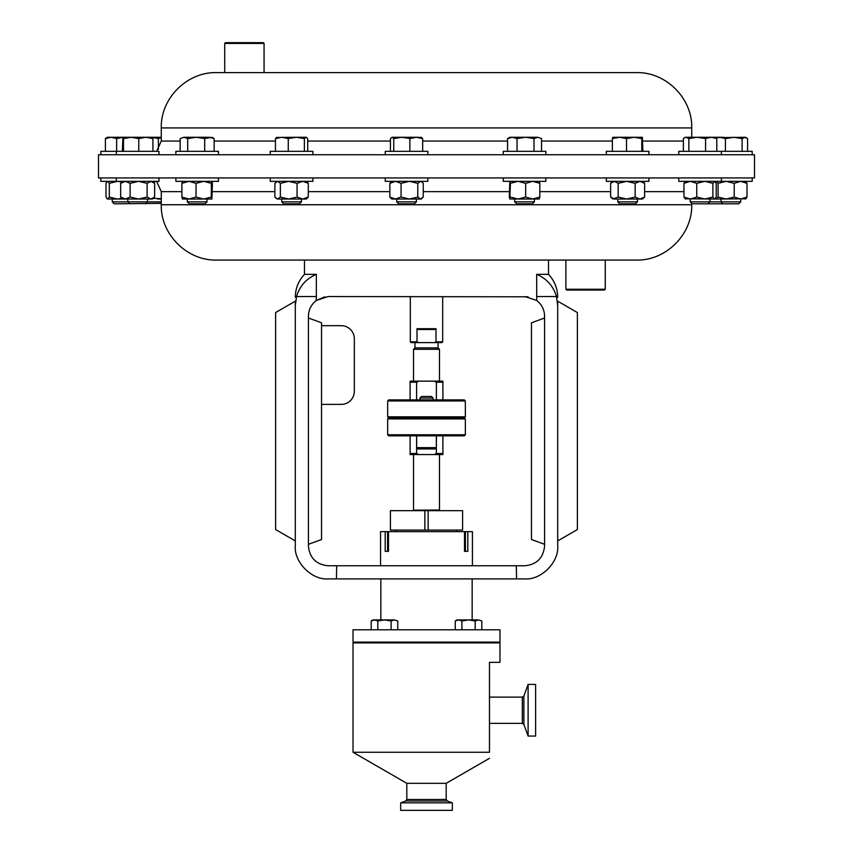 <?xml version="1.0" encoding="UTF-8"?>
<svg xmlns="http://www.w3.org/2000/svg" width="853" height="853" viewBox="0 0 853 853"><rect width="100%" height="100%" fill="white"/><g stroke="black" fill="none" stroke-linecap="round" stroke-linejoin="round"><path stroke-width="1.28" d="M175.857 154.745L175.857 151.333L218.464 151.333L218.464 154.745M224.712 43.439L225.501 42.65L263.289 42.65L264.067 43.439L224.712 43.439L224.712 72.612L216.577 72.612L636.423 72.612C665.98 71.855 692.497 98.372 691.73 127.929L161.27 127.929L161.27 141.054L156.611 151.333M98.5 177.936L754.5 177.936L754.5 154.745L98.5 154.745L98.5 177.936M426.5 260.069L216.577 260.069L636.423 260.069L605.257 260.069L605.257 289.252L565.891 289.252L565.891 260.069L548.511 260.069L548.511 274.346L536.654 274.346L536.74 300.501C541.804 304.521 544.417 309.767 544.577 316.228L544.577 546.091C543.329 557.958 536.772 564.515 524.904 565.763L336.69 565.763L336.434 578.888L328.362 578.888C312.006 580.36 293.827 562.18 295.298 545.824L295.298 305.555L296.535 296.545L295.298 305.555C295.298 295.447 295.298 295.447 295.298 305.555M528.06 296.801L328.096 296.545L316.26 300.501C311.196 304.521 308.583 309.767 308.423 316.228L308.423 546.091C309.671 557.958 316.228 564.515 328.096 565.763L336.69 565.763M524.904 296.545L536.74 300.501M387.667 400.942L388.712 399.886L464.288 399.886L465.333 400.942L387.667 400.942L387.667 416.818L465.333 416.818L464.288 417.863L388.712 417.863L387.667 418.919L465.333 418.919L465.333 434.785L387.667 434.785L387.667 418.919M419.943 398.042L433.057 398.042L431.501 396.474L421.499 396.474L419.943 398.042L419.943 399.886M413.513 381.152L413.513 349.303L439.487 349.303L439.487 381.152M413.513 349.303L414.953 347.864L438.047 347.864L439.487 349.303M414.953 347.864L414.953 342.607M438.047 347.864L438.047 342.607M442.686 341.829L441.907 342.607L434.572 342.607L435.99 341.829L442.686 341.829L442.686 296.545M410.314 341.829L417.01 341.829L418.428 342.607L411.093 342.607L410.314 341.829L410.314 296.545M436.341 447.644L435.03 448.955L417.97 448.955L416.659 447.644L436.341 447.644L436.341 435.84M465.333 434.785L464.288 435.84L388.712 435.84L387.667 434.785M413.342 510.19L439.487 510.019L439.487 454.574M439.871 510.659L439.284 510.659L439.871 510.659M428.142 530.076L390.418 530.076L390.418 510.659L428.142 510.659L428.142 530.076L462.582 530.076L462.582 510.659L428.142 510.659M380.577 565.763L380.577 531.654L385.193 531.654L385.193 551.337L388.478 551.337L388.478 531.654L464.522 531.654L464.522 551.337L467.807 551.337L467.807 531.654L472.423 531.654L472.423 565.763M426.5 642.917L499.975 642.917L499.975 662.355L489.473 662.355L489.473 752.261C489.473 760.215 489.473 760.215 489.473 752.261C489.473 760.215 489.473 760.215 489.473 752.261L353.025 752.261L353.025 642.917L426.5 642.917M452.325 802.844L452.325 810.35L400.675 810.35L400.675 802.844L452.325 802.844L447.249 800.999L405.751 800.999L406.817 799.474L406.817 783.321L446.183 783.321L489.473 758.328M523.87 724.432L528.103 736.064L528.103 684.426L523.87 696.059L523.87 724.432L522.335 723.365L522.335 697.125L489.473 697.125M522.335 723.365L489.473 723.365M499.975 629.791L353.025 629.791L353.025 642.128L499.975 642.128L499.975 629.791M528.103 736.064L535.609 736.064L535.609 684.426L528.103 684.426M207.002 201.862L187.319 201.862L189.27 203.814L205.04 203.814L207.002 201.862L207.002 199.037M175.857 177.936L175.857 181.348L218.464 181.348L218.464 177.936M635.496 203.814L619.747 203.814L617.785 201.862L637.468 201.862L637.468 199.037M606.323 177.936L606.323 181.348L648.93 181.348L648.93 177.936M534.394 201.862L514.711 201.862L516.662 203.814L532.432 203.814L534.394 201.862L534.394 199.037M503.249 177.936L503.249 181.348L545.856 181.348L545.856 177.936M707.969 203.814L709.92 201.862L690.248 201.862L692.199 203.814L738.773 203.814L740.724 201.862L740.724 199.037M709.92 199.037L709.92 201.862L740.724 201.862M129.763 203.814L127.811 201.862L112.276 201.862L114.227 203.814L161.27 203.355M107.361 181.348L105.985 183.32L105.985 197.064L107.361 199.037L122.896 199.037L120.657 197.064L125.391 199.037L127.811 199.037L127.811 201.862L161.27 201.862M100.803 177.936L100.803 181.348L158.957 181.348L158.957 177.936M301.429 201.862L281.746 201.862L283.697 203.814L299.467 203.814L301.429 201.862L301.429 199.037M270.273 177.936L270.273 181.348L312.891 181.348L312.891 177.936M685.62 181.348L683.957 183.32L683.957 197.064L690.354 199.037L696.762 197.064L704.823 199.037L712.884 197.064L714.547 199.037L716.424 199.037L718.087 197.064L726.148 199.037L734.209 197.064L740.607 199.037L747.015 197.064L745.351 199.037M678.775 177.936L678.775 181.348L752.197 181.348L752.197 177.936M416.392 201.862L396.709 201.862L398.66 203.814L414.43 203.814L416.392 201.862L416.392 199.037M385.247 177.936L385.247 181.348L427.854 181.348L427.854 177.936M565.891 260.069L580.68 260.069M605.257 289.252L604.468 290.041L566.68 290.041L565.891 289.252M503.249 154.745L503.249 151.333L545.856 151.333L545.856 154.745M270.273 154.745L270.273 151.333L312.891 151.333L312.891 154.745M385.247 154.745L385.247 151.333L427.854 151.333L427.854 154.745M100.803 154.745L100.803 151.333L158.957 151.333L158.957 154.745M678.775 154.745L678.775 151.333L752.197 151.333L752.197 154.745M606.323 154.745L606.323 151.333L648.93 151.333L648.93 154.745M264.067 43.439L264.067 72.612L625.281 72.612M264.067 72.612L227.719 72.612M612.912 137.269L612.358 138.591L619.438 137.269L626.518 138.591L634.152 137.269L641.787 138.591L642.373 137.269L612.849 137.29M642.341 137.269L642.895 151.333M612.358 151.333L612.358 138.591M626.518 151.333L626.518 138.591M641.787 151.333L641.787 138.591M723.547 137.269L685.332 137.269L684.511 137.749L686.121 137.269L688.851 138.591L697.21 137.269L705.559 138.591L711.167 137.269L716.787 138.591L714.825 137.269M122.928 137.269L123.493 138.591L131.127 137.269L122.928 137.269L122.374 151.333M131.127 137.269L145.842 137.269L152.922 138.591L152.399 137.269L145.842 137.269L138.762 138.591L131.127 137.269M123.493 151.333L123.493 138.591M138.762 151.333L138.762 138.591M152.922 151.333L152.922 138.591M161.27 137.269L152.431 137.29M152.527 137.397L158.391 138.591L161.27 137.6M158.391 149.446L158.391 138.591M683.381 151.333L683.381 138.591L684.511 137.749M688.851 151.333L688.851 138.591M705.559 151.333L705.559 138.591M716.787 151.333L716.787 138.591M116.637 151.333L116.637 138.591L111.029 137.269L107.361 137.269L105.409 138.591L111.029 137.269L122.875 137.29M116.637 138.591L122.789 137.365M105.409 151.333L105.409 138.591M715.934 137.919L719.804 137.269L725.413 138.591L733.761 137.269L742.11 138.591L745.639 137.269L715.486 137.653M744.85 137.269L747.591 138.591L747.591 151.333M725.413 151.333L725.413 138.591M742.11 151.333L742.11 138.591M392.081 137.269L393.745 138.591L401.806 137.269L392.081 137.269L390.429 138.591L390.429 151.333M422.672 151.333L422.672 138.591L416.275 137.269L401.806 137.269L409.866 138.591L416.275 137.269L421.585 137.44M422.672 138.591L421.009 137.269M393.745 151.333L393.745 138.591M409.866 151.333L409.866 138.591M277.118 137.269L275.455 138.591L281.863 137.269L288.261 138.591L296.322 137.269L276.553 137.44M304.382 151.333L304.382 138.591L296.322 137.269L306.334 137.269L307.709 138.591L307.709 151.333M304.382 138.591L306.046 137.269M275.455 151.333L275.455 138.591M288.261 151.333L288.261 138.591M512.29 137.269L509.806 137.269L507.556 138.591L512.29 137.269L517.025 138.591L525.512 137.269L512.29 137.269M537.774 137.269L525.512 137.269L534.01 138.591L537.774 137.269L541.548 138.591L537.774 137.269M507.556 151.333L507.556 138.591M517.025 151.333L517.025 138.591M534.01 151.333L534.01 138.591M541.548 151.333L541.548 138.591M107.649 199.037L109.312 197.064L117.373 199.037L122.086 198.333M107.649 181.348L109.312 183.32L109.312 197.064M109.312 183.32L117.373 181.348L122.086 182.052M715.486 182.009L716.424 181.348L718.087 183.32L726.148 181.348L734.209 183.32L740.607 181.348L747.015 183.32L745.351 181.348M718.087 183.32L718.087 197.064M734.209 183.32L734.209 197.064M747.015 183.32L747.015 197.064M715.486 198.376L716.424 199.037L745.927 198.792M391.804 181.348L389.853 183.32L395.461 181.348L401.081 183.32L409.429 181.348L417.778 183.32L420.518 181.348L422.118 182.062L423.248 183.32L423.248 197.064L420.518 199.037L417.778 197.064L409.429 199.037L421.297 199.037L422.118 198.322M390.973 198.322L389.853 197.064L395.461 199.037L401.081 197.064L409.429 199.037L391.804 199.037L390.973 198.322M389.853 183.32L389.853 197.064M401.081 183.32L401.081 197.064M417.778 183.32L417.778 197.064M683.957 183.32L690.354 181.348L696.762 183.32L704.823 181.348L712.884 183.32L714.825 181.348M714.547 181.348L716.211 183.32L716.211 197.064L714.825 199.037M696.762 183.32L696.762 197.064M712.884 183.32L712.884 197.064M685.62 199.037L683.957 197.064M685.044 198.792L714.547 199.037M691.73 203.355L691.73 204.752L161.27 204.752L161.27 191.637L156.611 181.348L153.145 181.998M161.27 198.621L153.145 198.386M157.656 199.037L161.27 199.037M276.009 198.322L277.62 199.037L274.879 197.064L274.879 183.32L277.62 181.348L280.36 183.32L288.709 181.348L297.057 183.32L302.676 181.348L308.285 183.32L308.285 197.064L302.676 199.037L297.057 197.064L288.709 199.037L306.334 199.037L308.285 197.064M306.334 181.348L308.285 183.32M277.62 199.037L280.36 197.064L288.709 199.037L277.62 199.037M280.36 183.32L280.36 197.064M297.057 183.32L297.057 197.064M122.896 181.348L120.657 183.32L125.391 181.348L130.114 183.32L138.612 181.348L147.111 183.32L147.111 197.064L138.612 199.037L130.114 197.064L125.391 199.037L150.874 199.037L147.111 197.064M152.399 181.348L154.638 183.32L150.874 181.348L147.111 183.32M120.657 183.32L120.657 197.064M130.114 183.32L130.114 197.064M154.638 197.064L152.399 199.037L150.874 199.037L154.638 197.064L154.638 183.32M122.896 199.037L125.391 199.037M714.899 181.412L716.03 181.348M714.899 198.973L716.03 199.037M510.393 183.32L509.838 199.037L509.284 197.064L509.838 181.348L510.393 183.32L518.027 181.348L525.661 183.32L532.741 181.348L539.821 183.32L539.267 181.348M510.393 197.064L518.027 199.037L525.661 197.064L532.741 199.037L539.821 197.064L539.267 199.037M525.661 183.32L525.661 197.064M539.821 183.32L539.821 197.064M509.838 199.037L539.331 199.005M612.88 181.348L610.631 183.32L614.405 181.348L618.169 183.32L626.667 181.348L635.154 183.32L639.889 181.348L644.623 183.32L642.373 181.348M610.631 183.32L610.631 197.064L612.88 199.037L618.169 197.064L626.667 199.037L635.154 197.064L639.889 199.037L644.623 197.064L642.373 199.037L614.405 199.037L610.631 197.064M618.169 183.32L618.169 197.064M635.154 183.32L635.154 197.064M644.623 183.32L644.623 197.064M617.785 201.862L617.785 199.037L626.667 199.037M182.382 181.38L181.892 183.32L188.961 181.348L196.041 183.32L203.686 181.348L211.32 183.32L211.32 197.064L203.686 199.037L196.041 197.064L188.961 199.037L211.875 199.037L211.32 197.064M211.875 199.037L212.429 183.32L211.875 181.348L211.32 183.32M182.446 199.037L181.892 197.064L188.961 199.037L182.382 199.005M181.892 183.32L181.892 197.064M196.041 183.32L196.041 197.064M475.164 629.791L475.164 620.952L478.48 619.928L481.796 620.952L478.48 619.928L481.796 620.952L481.796 629.791M461.889 629.791L461.889 620.952L468.521 619.928L475.164 620.952M455.257 629.791L455.257 620.952L458.573 619.928L461.889 620.952M478.48 619.928L457.037 619.928L455.257 620.952M391.111 629.791L391.111 620.952L394.427 619.928L397.743 620.952L394.427 619.928L397.743 620.952L397.743 629.791M377.836 629.791L377.836 620.952L384.479 619.928L391.111 620.952M371.204 629.791L371.204 620.952L374.52 619.928L377.836 620.952M394.427 619.928L372.985 619.928L371.204 620.952L372.985 619.928M467.807 531.654L464.522 531.654M388.478 531.654L385.193 531.654M464.522 551.337L465.407 551.337L465.407 531.654M388.478 551.337L387.593 551.337L387.593 531.654M424.858 530.076L424.858 510.659M413.129 510.659L413.716 510.659M442.899 454.574L434.166 454.574L436.395 453.529L442.899 453.529L442.899 454.574M418.834 454.574L410.101 454.574L410.101 453.529L416.605 453.529L418.834 454.574L434.166 454.574M442.899 453.529L442.899 435.84M436.395 435.84L436.395 453.529M416.605 453.529L416.605 435.84M410.101 435.84L410.101 453.529M417.01 328.704L435.99 328.704L434.572 329.493L418.428 329.493L417.01 328.704L417.01 341.829M435.99 341.829L435.99 328.704M434.572 342.607L418.428 342.607M410.101 381.152L418.834 381.152L416.605 382.208L410.101 382.208L410.101 381.152M434.166 381.152L442.899 381.152L442.899 382.208L436.395 382.208L434.166 381.152L418.834 381.152M410.101 382.208L410.101 399.886M416.605 399.886L416.605 382.208M436.395 382.208L436.395 399.886M442.899 399.886L442.899 382.208M321.538 404.386L341.221 404.386A13.115 13.115 0 0 0 354.336 391.271L354.336 338.79A13.115 13.115 0 0 0 341.221 325.675L321.538 325.675M324.865 296.812L316.292 300.48M544.577 544.299L531.462 539.522L531.462 322.786L544.577 318.009M295.298 301.184L275.615 312.55L275.615 529.553L295.298 540.919L295.298 301.184M577.385 312.55L577.385 529.553L557.702 540.919L557.702 301.184L577.385 312.55M536.654 274.346C546.741 278.664 553.341 286.064 556.465 296.545L557.702 305.555C557.702 295.447 557.702 295.447 557.702 305.555L557.702 545.824C559.173 562.18 540.994 580.36 524.638 578.888L336.434 578.888M516.566 578.888L516.31 565.763M556.465 296.545L536.654 296.545M304.489 260.069L304.489 274.346L316.346 274.346C306.302 278.632 299.691 286.032 296.535 296.545L316.346 296.545L316.26 300.501M313.072 275.86L316.346 274.346L316.346 296.545M308.423 318.009L321.538 322.786L321.538 539.522L308.423 544.299M183.928 137.269L180.164 138.591L183.928 137.269L187.703 138.591L196.19 137.269L183.928 137.269M196.19 137.269L209.422 137.269L214.146 138.591L211.907 137.269L204.688 138.591L196.19 137.269M214.146 151.333L214.146 138.591M204.688 151.333L204.688 138.591M187.703 151.333L187.703 138.591M180.164 151.333L180.164 138.591M161.27 191.637L181.892 191.637M212.429 191.637L274.879 191.637M308.285 191.637L389.853 191.637M423.248 191.637L509.284 191.637M539.821 191.637L610.631 191.637M644.623 191.637L683.957 191.637M406.817 799.474L446.183 799.474L446.183 783.321M683.381 141.054L642.895 141.054M612.358 141.054L541.548 141.054M507.556 141.054L422.672 141.054M390.429 141.054L307.709 141.054M275.455 141.054L214.146 141.054M180.164 141.054L161.27 141.054M161.27 204.752C160.503 234.308 187.02 260.826 216.577 260.069M465.333 400.942L465.333 416.818M416.659 435.84L416.659 447.644M456.568 530.076L456.568 531.654M472.157 578.888L472.157 619.928M391.037 642.917L391.037 642.128M475.089 642.917L475.089 642.128M635.517 203.814L637.468 201.862M145.532 203.814L147.484 201.862L147.484 199.037M690.248 201.862L690.248 199.037M723.003 203.814L721.052 201.862L721.052 199.037M161.27 127.929C160.503 98.362 187.031 71.855 216.577 72.612M691.73 127.929L691.73 137.269M116.339 151.333L116.339 154.745M721.393 151.333L721.393 154.745M745.639 137.269L746.46 137.749M112.276 201.862L112.276 199.037M421.297 181.348L422.118 182.062M396.709 201.862L396.709 199.037M721.393 177.936L721.393 181.348M276.841 181.348L276.009 182.062M281.746 201.862L281.746 199.037M116.339 177.936L116.339 181.348M514.711 201.862L514.711 199.037M187.319 201.862L187.319 199.037M523.87 696.059L522.335 697.125M461.963 642.917L461.963 642.128M377.911 642.917L377.911 642.128L377.911 642.917M380.843 578.888L380.843 619.928M405.751 800.999L400.675 802.844M447.249 800.999L446.183 799.474M406.817 783.321L353.025 752.261M396.432 530.076L396.432 531.654M413.513 510.019L413.513 454.574M433.057 398.042L433.057 399.886M388.712 417.863L387.667 416.818M464.288 417.863L465.333 418.919M548.511 274.346C554.514 280.786 557.585 288.41 557.702 297.217M304.489 274.346C298.486 280.786 295.415 288.41 295.298 297.217M691.73 204.752C692.497 234.308 665.98 260.826 636.423 260.069"/></g></svg>
